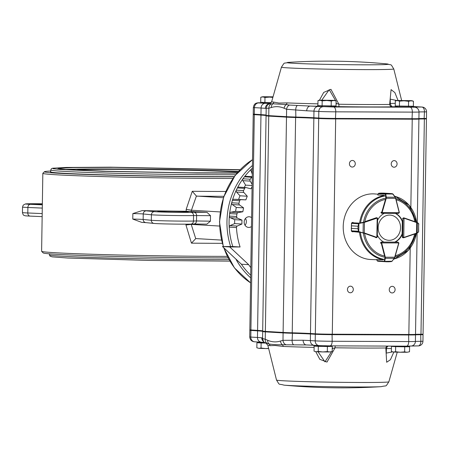 <?xml version="1.0" encoding="UTF-8"?>
<svg xmlns="http://www.w3.org/2000/svg" width="449" height="449" viewBox="0 0 449 449"><rect width="100%" height="100%" fill="white"/><g stroke="black" fill="none" stroke-linecap="round" stroke-linejoin="round"><path stroke-width="0.67" d="M251.603 217.664A5.343 4.737 93.4 0 0 249.212 216.76A5.343 4.737 93.4 0 0 248.982 216.755A5.343 4.737 93.4 0 0 244.166 221.946A5.343 4.737 93.4 0 0 248.583 227.43A5.343 4.737 93.4 0 0 251.462 226.543M245.059 225.286A5.343 4.737 93.4 0 0 245.463 218.472M252.091 186.829A62.882 55.715 93.4 0 0 250.901 188.833L246.204 187.609A1.571 1.392 93.4 0 0 244.666 188.367A69.174 61.283 93.4 0 0 243.571 190.606A1.571 1.392 93.4 0 0 243.824 192.458L247.276 196.224A62.882 55.715 93.4 0 0 245.878 199.861L241.051 199.693A1.571 1.392 93.4 0 0 239.671 200.776A69.174 61.283 93.4 0 0 238.98 203.201A1.571 1.392 93.4 0 0 239.547 204.963L243.594 207.881A62.882 55.715 93.4 0 0 242.853 211.748L238.071 212.646A1.571 1.392 93.4 0 0 236.904 214.01A69.174 61.283 93.4 0 0 236.64 216.536A1.571 1.392 93.4 0 0 237.504 218.13L241.989 220.1A62.882 55.715 93.4 0 0 241.927 224.04L237.195 226.066L229.922 225.639A1.571 1.392 93.4 0 0 229.192 227.132A69.174 61.283 93.4 0 0 232.812 246.557L222.457 246.518L229.736 246.944L248.679 264.663A69.174 61.283 93.4 0 0 250.817 267.649M248.679 264.663L241.405 264.231A69.174 61.283 93.4 0 0 250.699 275.198A69.174 61.283 -86.6 0 1 241.405 264.231L222.457 246.518M238.071 212.646L230.792 212.214A1.571 1.392 93.4 0 0 229.624 213.578A69.174 61.283 93.4 0 0 229.36 216.104A1.571 1.392 93.4 0 0 230.23 217.703L234.715 219.668A62.882 55.715 93.4 0 0 234.653 223.608L241.927 224.04M241.989 220.1L234.715 219.668M229.922 225.639L234.653 223.608M237.195 226.066A1.571 1.392 93.4 0 0 236.466 227.559A69.174 61.283 93.4 0 0 240.086 246.984L232.812 246.557A69.174 61.283 -86.6 0 1 252.383 168.207A69.174 61.283 93.4 0 0 251.457 169.065A1.571 1.392 93.4 0 0 251.058 170.901L252.287 174.133M229.736 246.944L240.086 246.984M252.248 176.682L245.564 176.289A1.571 1.392 93.4 0 0 244.424 176.833A69.174 61.283 93.4 0 0 242.965 178.792A1.571 1.392 93.4 0 0 242.892 180.672L245.614 185.134A62.882 55.715 93.4 0 0 244.166 187.463M252.248 176.827A1.571 1.392 93.4 0 0 251.704 177.265A69.174 61.283 93.4 0 0 250.239 179.224A1.571 1.392 93.4 0 0 250.166 181.104L252.13 184.315M252.108 185.516L245.614 185.134M238.924 187.177A1.571 1.392 93.4 0 0 237.392 187.935A69.174 61.283 93.4 0 0 236.292 190.174A1.571 1.392 93.4 0 0 236.544 192.032L239.996 195.792A62.882 55.715 93.4 0 0 238.604 199.429L245.878 199.861M247.276 196.224L239.996 195.792M241.051 199.693L233.772 199.261L238.604 199.429M233.772 199.261A1.571 1.392 93.4 0 0 232.391 200.344A69.174 61.283 93.4 0 0 231.701 202.774A1.571 1.392 93.4 0 0 232.273 204.531L236.314 207.455A62.882 55.715 93.4 0 0 235.573 211.316L242.853 211.748M243.594 207.881L236.314 207.455M230.792 212.214L235.573 211.316M196.118 238.593L221.509 240.092M234.249 176.62A110.286 2.503 -179.1 0 1 115.707 175.177A110.286 2.503 -179.1 0 1 50.484 171.872A110.286 2.503 -179.1 0 1 50.72 171.709M220.178 211.934L191.437 210.233L186.2 209.329L192.267 191.291A117.907 2.677 0.9 0 0 225.768 191.47M142.131 210.615A17.292 0.393 -179.1 0 1 146.329 210.85L154.495 211.664A19.649 0.443 -179.1 0 0 171.265 212.254A19.649 0.443 -179.1 0 0 190.825 212.326L193.867 212.248A3.143 2.778 88.4 0 1 196.595 215.464L196.51 220.964L193.468 221.048A22.798 0.516 -179.1 0 1 170.783 220.964A22.798 0.516 -179.1 0 1 151.319 220.279L143.158 219.466A3.143 3.036 95.7 0 0 145.88 222.62L141.777 222.395L132.775 219.073L132.859 213.572L142.131 210.615A117.907 2.677 -179.1 0 0 186.172 211.271L206.995 212.332L210.508 215.683L210.424 221.183L206.854 224.118L193.816 224.034A3.143 2.778 88.4 0 1 193.682 224.034L190.909 224.107M191.218 224.377L195.73 238.649L191.454 243.15L185.959 225L191.218 224.377L219.578 226.055M191.437 210.233L196.398 196.05L223.411 197.734M232.958 178.421A117.907 2.677 -179.1 0 1 108.826 176.76A117.907 2.677 -179.1 0 1 42.835 173.32A117.907 2.677 -179.1 0 1 42.863 173.263L44.462 171.714A116.336 2.638 -179.1 0 1 50.731 171.018M227.301 256.373A117.907 2.677 -179.1 0 1 106.334 254.673A117.907 2.677 -179.1 0 1 41.639 251.328A117.907 2.677 -179.1 0 1 41.611 251.272L42.835 173.32M228.081 257.9A116.336 2.638 -179.1 0 1 107.956 256.25A116.336 2.638 -179.1 0 1 43.188 252.927L41.639 251.328M234.114 176.805A116.336 2.638 -179.1 0 1 109.562 175.172A116.336 2.638 -179.1 0 1 44.462 171.714M196.398 196.05L192.267 191.291M187.609 211.855L188.339 212.051A14.935 0.337 -179.1 0 1 188.4 212.08A14.935 0.337 -179.1 0 1 174.122 212.197A14.935 0.337 -179.1 0 1 158.592 211.642L157.857 211.445A14.935 0.337 -179.1 0 1 157.801 211.412A14.935 0.337 -179.1 0 1 172.074 211.299A14.935 0.337 -179.1 0 1 187.609 211.855L187.603 212.181M42.341 204.609A14.935 0.337 -179.1 0 1 42.127 204.598L35.797 204.379A14.935 0.337 -179.1 0 1 30.448 204.037A14.935 0.337 -179.1 0 1 42.352 203.891M65.554 169.486A100.615 2.284 -179.1 0 1 114.203 168.964A100.615 2.284 -179.1 0 1 238.436 171.484M364.223 222.059L364.448 222.367L359.178 223.439L359.194 223.136L351.926 222.71L353.015 222.345L351.949 222.704A0.786 0.696 93.4 0 0 351.893 222.726L351.494 223.372L351.466 225.825L358.016 226.212L358.919 223.248L364.223 222.059L376.834 217.816A0.786 0.696 -86.6 0 1 377.042 217.782L376.346 217.737M377.508 218.556L377.042 217.782L377.508 218.556L377.182 218.102L376.846 237.353L377.182 236.864L376.694 237.661A0.786 0.696 -86.6 0 1 376.492 237.622L375.69 237.577M358.498 231.213L357.971 228.777L358.768 231.796L358.386 231.241L351.365 230.825L351.741 231.471A0.786 0.696 93.4 0 0 351.797 231.493L359.335 232.256M351.421 228.389L351.365 230.825L351.421 228.378L357.971 228.766L351.421 228.389L351.483 223.4L351.848 223.013M358.919 223.248L358.768 231.796M351.702 231.173L351.314 229.394L351.483 223.4M363.263 222.317L363.067 232.644L364.262 232.936L364.032 233.222L359.043 231.92L351.775 231.488L352.852 231.869M359.178 223.439L358.628 223.827L358.016 226.229L357.971 228.777M377.182 218.102A0.471 0.415 93.4 0 0 377.059 218.124L364.448 222.367L364.262 232.936L376.722 237.33A0.471 0.415 93.4 0 0 376.846 237.353L377.182 236.864M358.628 223.827L351.46 223.383L351.836 222.76M351.354 230.786L351.719 231.465M359.032 231.628L363.078 232.936M384.378 261.318L386.623 261.795L384.378 261.318L384.9 257.288L381.268 243.145A0.786 0.696 -86.6 0 1 381.24 242.915L381.729 242.118L381.661 242.926L398.729 242.948L398.005 242.146L397.41 242.106M381.257 242.09L397.96 242.14L398.864 242.943A0.786 0.696 -86.6 0 1 398.835 243.139M383.525 259.522L383.25 259.825L376.784 259.443L377.098 260.661A0.786 0.696 93.4 0 0 377.115 260.723L377.727 261.217L386.437 261.789L391.96 261.335M384.9 257.288L385.315 257.204L385.326 258.304L394.211 258.321L394.839 257.299L392.117 261.2L394.839 257.299L398.869 243.167L394.811 257.271M388.873 261.801L391.399 261.604M384.849 261.593L379.023 261.346M377.098 260.661L384.703 261.363L391.966 261.239M384.961 258.169L385.326 258.304L384.709 261.228M417.228 232.992L418.316 232.15A0.314 0.292 -127.8 0 0 418.434 232.099L417.149 233.093A0.314 0.292 -127.8 0 1 417.037 233.143L403.814 237.729A0.786 0.696 -86.6 0 1 403.612 237.762L402.775 237.712M403.578 237.762L403.763 237.459A0.471 0.415 93.4 0 0 403.887 237.437L403.617 237.762L402.708 236.965L403.763 237.459L404.027 218.208L402.961 218.657L403.887 217.883A0.786 0.696 -86.6 0 1 404.089 217.922L417.183 222.524A0.314 0.297 -56.3 0 1 417.273 222.564L418.53 223.4A0.314 0.297 -56.3 0 0 418.44 223.361L417.34 222.631M418.513 231.998L418.434 232.099A0.314 0.292 -127.8 0 0 418.541 231.852L417.256 232.851A0.314 0.292 -127.8 0 1 417.149 233.093L416.436 233.424L417.256 232.851L417.396 222.833L416.588 222.266A32.014 28.36 -86.6 0 0 394.66 196.314M418.681 231.112L418.62 223.501M418.676 231.448L418.535 229.001M418.569 226.459L418.777 224.388M418.541 231.852L418.653 223.669A0.314 0.297 -56.3 0 0 418.53 223.406L418.777 224.051M418.653 223.669L417.396 222.833A0.314 0.297 -56.3 0 0 417.273 222.564L416.588 222.266M399.324 212.467A0.786 0.696 -86.6 0 1 399.341 212.652L398.431 213.421L381.65 213.292M382.161 213.32L398.409 213.421L399.206 212.658L382.138 212.551L382.183 213.32L381.717 212.545A0.786 0.696 -86.6 0 1 381.751 212.315L380.948 212.265M390.725 193.541L392.426 193.704L393.184 194.271L392.465 193.749L389.951 193.491L392.465 193.749M390.327 193.513L383.407 193.104L389.957 193.491L385.433 193.985L387.689 193.48L381.134 193.092L378.793 193.25L378.165 193.732A0.786 0.696 93.4 0 0 378.148 193.794L377.794 195.012L384.26 195.394L384.529 195.736M393.015 194.03L385.433 193.985M389.957 193.491L381.145 193.092L387.689 193.48M381.106 193.092L383.519 193.109M392.426 193.704L395.322 197.268L395.608 198.357L395.171 197.234L386.286 197.178L386.241 198.301L385.831 198.2L385.394 194.221L378.148 193.794L377.777 194.945M395.737 198.301L399.313 212.422L395.765 198.273L393.021 194.142M385.916 193.71L378.782 193.25L381.078 193.092M385.764 194.097L386.286 197.178L385.916 197.302M381.184 212.298A0.786 0.696 93.4 0 0 381.835 213.32L381.65 213.286M377.306 235.052A15.721 13.93 93.4 0 0 383.878 242.084L381.381 242.078A0.786 0.696 93.4 0 0 380.701 243.089M376.823 259.73L371.026 259.528A32.856 29.112 -86.6 0 1 343.272 224.983A32.856 29.112 -86.6 0 1 374.904 193.946L377.991 194.204M384.877 199.519A28.826 25.537 -86.6 0 0 364.829 221.66L376.234 217.765A0.786 0.696 93.4 0 1 376.599 217.754M384.316 213.331A15.721 13.93 93.4 0 0 377.564 220.251M402.573 221.436A15.721 13.93 93.4 0 0 395.636 213.404M395.12 242.129A15.721 13.93 93.4 0 0 402.377 234.12L402.332 236.937A0.786 0.696 93.4 0 0 402.983 237.723M395.311 213.404A15.721 13.93 93.4 0 1 402.209 221.413L402.343 221.424M394.766 242.101A15.721 13.93 93.4 0 0 402.012 234.097L402.377 234.12M265.701 343.047L258.338 342.755L259.062 342.054M258.394 342.699L256.923 342.727L256.845 347.79L258.938 348.351L256.845 347.79M261.043 348.037L258.938 348.351L265.572 348.553L261.043 348.037L261.122 342.98L265.713 343.053M256.923 342.727L261.122 342.98M268.62 348.396L265.572 348.553L268.665 348.592M330.341 345.859L330.846 346.381L323.19 346.437L315.54 346.14L316.264 345.438M315.596 346.084L314.126 346.112L314.047 351.169L316.141 351.735L314.047 351.169M318.246 351.421L316.141 351.735L322.775 351.937L318.246 351.421L318.324 346.359L327.394 346.51L327.315 351.573L322.775 351.937L329.74 351.965L327.315 351.573M314.126 346.112L318.324 346.359M332.181 351.472L329.74 351.965L332.181 351.472L332.26 346.415L330.795 346.331M327.394 346.51L332.26 346.415M407.664 346.151L408.175 346.679L400.519 346.735L392.869 346.437L393.217 346.1M392.926 346.381L391.455 346.409L391.376 351.466L393.47 352.033L391.376 351.466M395.575 351.719L393.47 352.033L400.104 352.235L395.575 351.719L395.653 346.656L404.723 346.808L404.644 351.87L400.104 352.235L407.069 352.263L404.644 351.87M391.455 346.409L395.653 346.656M409.51 351.769L407.069 352.263L409.51 351.769L409.589 346.712L408.124 346.628M404.723 346.808L409.589 346.712M262.165 102.372L262.889 103.118L270.45 103.388M271.207 102.641L260.701 102.288L260.779 97.231L262.889 96.911L264.983 97.478L269.523 97.113L272.869 97.416M273.037 96.827L263.221 96.737L260.779 97.231M264.899 102.535L264.983 97.478M262.008 96.804L272.947 97.152M319.368 105.756L320.092 106.503L320.867 106.587L333.826 106.722L334.567 106.003M336.116 100.913L336.037 105.975L317.903 105.672L317.982 100.615L320.092 100.295L322.186 100.862L326.726 100.497L331.25 101.014L333.691 100.52L336.116 100.913L334.022 100.346L319.211 100.189L334.898 100.436M319.211 100.189L317.982 100.615M331.171 106.071L331.25 101.014M322.101 105.919L322.186 100.862M396.697 106.054L397.416 106.8L398.196 106.884L411.155 107.019L411.89 106.301M413.445 101.21L413.366 106.273L395.232 105.97L395.311 100.913L397.416 100.593L399.509 101.16L404.049 100.795L408.579 101.311L411.02 100.817L413.445 101.21L411.351 100.649L396.54 100.486L412.227 100.733M396.54 100.486L395.311 100.913M408.5 106.368L408.579 101.311M399.43 106.217L399.509 101.16M400.547 227.75A12.623 11.18 93.4 0 0 383.94 216.76A12.623 11.18 93.4 0 0 383.598 238.61A12.623 11.18 93.4 0 0 400.547 227.75M273.901 102.125L278.952 103.057L287.04 102.9A3.143 2.402 92.4 0 1 286.17 104.578L289.386 105.066L310.259 106.076A4.715 3.457 92.3 0 0 306.729 110.808L286.614 109.275L286.501 116.678L268.755 115.629A23.584 0.533 -179.1 0 1 266.083 115.348A23.584 0.533 -179.1 0 1 266.077 115.337L266.184 108.389C266.897 105.672 267.632 104.359 268.384 104.443L268.384 104.443A4.715 4.692 -123.2 0 1 269.574 103.882L272.807 103.786A3.143 3.036 95.7 0 0 273.901 102.125A65.408 1.482 -179.1 0 1 271.662 101.693L281.433 67.176A56.176 1.274 0.9 0 0 287.815 67.872A56.176 1.274 0.9 0 0 351.146 69.516A56.176 1.274 0.9 0 0 393.773 68.938C390.013 63.062 392.695 65.683 386.241 63.853L386.241 63.853A628.847 628.847 0 0 0 289.122 62.332L289.122 62.332A50.608 1.151 0.9 0 0 292.827 63.242A50.608 1.151 0.9 0 0 356.585 64.779A50.608 1.151 0.9 0 0 386.241 63.853M319.48 100.155L323.718 92.404L330.941 89.329L338.905 104.241L336.301 103.371L336.093 102.467M396.596 100.475L390.26 99.122L390.299 103.725C391.158 106.037 391.96 107.025 392.712 106.688L392.712 106.688A3.143 3.126 -77.4 0 0 393.346 106.761L392.061 106.851A3.143 2.531 89.1 0 1 389.653 104.437L391.073 89.609L394.867 92.595L398.022 100.413M352.398 160.456A3.3 2.924 93.4 0 0 349.423 163.661A3.3 2.924 93.4 0 0 352.151 167.05A3.3 2.924 93.4 0 0 355.266 163.924A3.3 2.924 93.4 0 0 352.544 160.461A3.3 2.924 93.4 0 0 352.398 160.456M394.2 160.613A3.3 2.924 93.4 0 0 391.225 163.823A3.3 2.924 93.4 0 0 393.953 167.213A3.3 2.924 93.4 0 0 397.068 164.087A3.3 2.924 93.4 0 0 394.34 160.619A3.3 2.924 93.4 0 0 394.2 160.613M350.428 286.176A3.3 2.924 93.4 0 0 347.447 289.386A3.3 2.924 93.4 0 0 350.181 292.77A3.3 2.924 93.4 0 0 353.296 289.65A3.3 2.924 93.4 0 0 350.568 286.181A3.3 2.924 93.4 0 0 350.428 286.176M392.224 286.339A3.3 2.924 93.4 0 0 389.249 289.543A3.3 2.924 93.4 0 0 391.977 292.933A3.3 2.924 93.4 0 0 395.092 289.807A3.3 2.924 93.4 0 0 392.364 286.339A3.3 2.924 93.4 0 0 392.224 286.339M314.064 345.303A51.882 1.179 0.9 0 0 306.51 344.944L282.393 344.77A3.143 2.402 -87.6 0 1 283.212 346.443L275.142 345.494L270.074 345.663A65.408 1.482 -179.1 0 1 267.834 345.253L265.931 343.126C265.123 342.144 263.737 343.872 262.57 338.529L262.676 331.575A23.584 0.533 -179.1 0 1 262.687 331.564L263.058 331.205M393.846 352.055L390.462 359.694L386.668 362.259L385.831 347.975L386.421 348.733L386.269 353.11L392.499 351.915M335.15 345.876L335.077 347.784L326.99 362.079L319.823 359.335L315.776 351.713M285.626 344.579A4.715 4.153 -104.1 0 1 282.988 340.32L303.126 340.247A47.162 1.072 -179.1 0 1 310.36 340.595L315.209 340.881A12.578 0.286 0.9 0 0 332.176 341.268L408.736 341.566A12.578 0.286 0.9 0 0 415.409 341.448A12.578 0.286 -179.1 0 1 420.87 341.33L422.947 341.274L423.048 334.673L420.971 334.73A12.578 0.286 0.9 0 0 415.516 334.847A12.578 0.286 -179.1 0 1 408.843 334.965L332.282 334.668A12.578 0.286 -179.1 0 1 315.316 334.281L310.461 333.994A47.162 1.072 0.9 0 0 292.22 333.276A23.584 0.533 -179.1 0 1 283.1 332.917L265.359 331.867A23.584 0.533 -179.1 0 1 262.676 331.575M263.821 341.801A4.715 4.608 -83.2 0 1 261.75 337.8L262.654 338.524L265.241 339.27L265.359 331.867L265.763 331.418M262.867 331.39A47.162 1.072 0.9 0 0 257.574 330.868L249.835 330.352L249.728 336.958L250.8 337.07L250.907 330.47L251.311 330.026M318.077 351.82L324.964 361.843L331.547 351.69M332.215 349.412L332.451 348.525A14.149 0.32 0.9 0 0 332.226 348.519M267.318 343.496A4.715 4.12 -69.6 0 1 265.241 339.27L267.711 340.275C271.942 342.127 276.202 342.379 280.49 341.032A4.715 4.136 -106.9 0 0 282.393 344.77C276.713 344.781 272.257 344.518 269.035 343.985L265.819 343.064M267.711 340.275A4.715 4.103 -66.9 0 0 269.035 343.985A3.143 3.036 -84.3 0 1 270.074 345.663M313.671 345.287A3.143 0.915 -88.7 0 1 314.12 346.577M387.077 346.078A3.143 2.531 -90.9 0 0 385.831 347.975A65.408 1.482 -179.1 0 1 335.077 347.784L332.451 348.525A3.143 2.065 -88 0 0 332.249 347.105M331.514 345.859A3.143 2.065 -88 0 1 331.934 346.398M388.015 346.078L386.729 347.498L386.421 348.733M420.724 334.258L420.87 341.33A4.715 2.638 90 0 1 418.227 345.915L418.227 345.915A4.715 2.638 90 0 1 418.154 345.915A17.292 0.393 0.9 0 0 411.576 345.999M306.51 344.944A4.715 3.457 -87.7 0 1 306.392 344.944L306.392 344.944A4.715 3.457 -87.7 0 1 303.126 340.247M293.534 344.703A4.715 2.352 -86.1 0 1 292.114 340.263L292.462 332.81M253.629 114.529L260.964 115.096A47.162 1.072 0.9 0 1 266.324 115.679A47.162 1.072 0.9 0 1 266.156 115.763A23.584 0.533 0.9 0 0 266.066 115.808A23.584 0.533 0.9 0 0 268.749 116.1L286.49 117.15A23.584 0.533 0.9 0 0 295.61 117.509A47.162 1.072 0.9 0 1 313.851 118.227L318.7 118.514A12.578 0.286 0.9 0 0 335.672 118.901L412.233 119.193A12.578 0.286 0.9 0 0 418.906 119.08A12.578 0.286 0.9 0 1 424.361 118.957L420.982 334.258L423.059 334.202L426.438 118.901L426.011 118.85M420.982 334.258A12.578 0.286 0.9 0 0 415.521 334.376A12.578 0.286 0.9 0 1 408.848 334.494L332.288 334.196A12.578 0.286 0.9 0 1 315.321 333.809L310.472 333.523A47.162 1.072 0.9 0 0 292.232 332.804A23.584 0.533 0.9 0 1 283.111 332.445L265.365 331.396A23.584 0.533 0.9 0 1 262.687 331.104L266.066 115.808M262.687 330.862A47.162 1.072 0.9 0 0 257.58 330.397L249.84 329.886L253.225 114.585M424.361 118.957L426.438 118.901M314.272 118.227L335.454 118.884L418.434 119.069A13.049 0.297 -179.1 0 1 424.097 118.946L425.966 118.895L426.443 118.435L424.372 118.485A12.578 0.286 0.9 0 0 418.911 118.609A12.578 0.286 -179.1 0 1 412.238 118.721L335.678 118.429A12.578 0.286 -179.1 0 1 318.711 118.042L313.862 117.756A47.162 1.072 0.9 0 0 295.622 117.037A23.584 0.533 -179.1 0 1 286.501 116.678L286.911 117.15A23.112 0.522 0.9 0 0 295.846 117.503A47.633 1.083 -179.1 0 1 314.272 118.227L313.862 117.756L313.963 111.156L318.812 111.442L318.711 118.042L319.121 118.514M266.083 115.348L266.543 115.831A23.112 0.522 0.9 0 0 269.164 116.1L286.911 117.15M266.077 115.09A47.162 1.072 0.9 0 0 260.97 114.624L253.236 114.119L253.696 114.596L261.385 115.101A47.633 1.083 -179.1 0 1 266.24 115.511M390.271 103.579L389.653 104.437A65.408 1.482 -179.1 0 1 338.905 104.241L338.956 106.649L334.185 106.531A3.143 2.065 92 0 0 335.347 105.986M271.078 103.983A4.715 4.153 75.9 0 0 268.872 108.226L271.364 107.513C275.652 106.166 279.912 106.419 284.15 108.271L286.614 109.275A4.715 4.12 110.4 0 1 289.386 105.066M269.164 116.1L268.755 115.629L268.872 108.226L265.353 108.361A4.715 4.608 96.8 0 1 269.871 103.697M253.236 114.119L253.337 107.513L254.409 107.631L254.302 114.231L254.712 114.703M335.656 100.722L329.218 89.671L321.826 100.105M270.034 103.697L269.574 103.882L270.034 103.697M271.364 107.513A4.715 4.136 73.1 0 1 272.807 103.786L286.17 104.578A4.715 4.103 113.1 0 0 284.15 108.271M319.879 106.29L317.112 106.239A3.143 0.915 91.3 0 0 317.92 104.679M336.054 104.797A3.143 2.065 92 0 0 336.301 103.371A14.149 0.32 0.9 0 0 336.077 103.36M323.067 106.744A4.715 4.181 93.4 0 0 318.812 111.442A12.578 0.286 0.9 0 0 335.785 111.829L412.345 112.121A12.578 0.286 0.9 0 0 419.018 112.009A12.578 0.286 -179.1 0 1 424.473 111.885A4.715 2.638 -90 0 0 421.908 107.042A17.292 0.393 0.9 0 0 414.405 107.204L333.674 106.985L318.218 106.452A51.882 1.179 0.9 0 0 310.259 106.076A68.444 1.555 0.9 0 0 317.112 106.239M297.294 105.521A4.715 2.357 89.4 0 0 295.728 110.05L295.846 117.503M237.504 218.13L230.23 217.703M236.466 227.559L229.192 227.132M252.366 169.116L251.457 169.065M252.338 170.974L251.058 170.901M251.704 177.265L244.424 176.833M250.239 179.224L242.965 178.792M250.166 181.104L242.892 180.672M244.666 188.367L237.392 187.935M243.571 190.606L236.292 190.174M243.824 192.458L236.544 192.032M239.671 200.776L232.391 200.344M238.98 203.201L231.701 202.774M239.547 204.963L232.273 204.531M236.904 214.01L229.624 213.578M236.64 216.536L229.36 216.104M186.172 211.271L186.2 209.329M191.392 211.406L191.409 210.227M196.785 196.162A122.628 2.784 0.9 0 0 223.894 196.308M185.959 225L185.97 224.174M222.334 243.33A117.907 2.677 -179.1 0 1 191.454 243.15M252.518 159.687A70.746 62.68 93.4 0 0 223.456 246.518M223.911 247.87A70.746 62.68 93.4 0 0 250.581 282.836M250.66 277.813A70.746 62.68 -86.6 0 1 235.899 259.084M230.606 246.546A70.746 62.68 -86.6 0 1 252.422 165.513M154.495 211.664A3.143 3.036 95.7 0 0 151.408 214.779L151.319 220.279A3.143 3.036 95.7 0 0 154.046 223.439C158.952 223.939 183.388 224.337 190.774 224.113A3.143 2.778 88.4 0 0 193.468 221.048L193.553 215.548A22.798 0.516 -179.1 0 1 170.867 215.464A22.798 0.516 -179.1 0 1 151.408 214.779L143.242 213.965L143.158 219.466A14.149 0.32 -179.1 0 0 132.775 219.073M193.94 224.029L206.809 224.118M210.424 221.183L196.51 220.964A3.143 2.778 88.4 0 1 193.816 224.034L190.774 224.113A3.143 2.778 88.4 0 1 190.64 224.113A19.649 0.443 -179.1 0 1 171.08 224.04A19.649 0.443 -179.1 0 1 154.31 223.45M141.946 222.401A17.292 0.393 -179.1 0 1 145.695 222.597M193.867 212.248L206.995 212.332M132.859 213.572A14.149 0.32 -179.1 0 1 143.242 213.965A3.143 3.036 95.7 0 1 146.329 210.85M210.508 215.683L193.553 215.548A3.143 2.778 88.4 0 0 190.825 212.326M42.2 213.589L27.804 212.972A3.143 2.402 92.4 0 0 30.072 216.109L42.155 216.62L30.162 216.109A3.143 2.402 92.4 0 1 30.072 216.109C23.399 215.761 25.441 215.795 23.926 215.279C23.483 215.458 22.994 214.549 22.45 212.557L22.534 207.056A22.798 0.516 -179.1 0 0 27.889 207.472L42.29 208.089M42.341 204.834L30.347 204.323A19.649 0.443 -179.1 0 1 26.979 203.824A19.649 0.443 -179.1 0 1 42.358 203.784L25.436 203.93L23.225 205.137L22.534 207.056M22.45 212.557A22.798 0.516 -179.1 0 0 27.804 212.972L27.889 207.472A3.143 2.402 92.4 0 1 30.347 204.323M75.561 170.081A86.214 1.959 -179.1 0 1 120.871 169.357A86.214 1.959 -179.1 0 1 237.931 172.057M235.703 174.723A110.05 2.498 -179.1 0 1 116.813 173.314A110.05 2.498 -179.1 0 1 50.748 169.986L51.45 168.667L52.679 168.212L66.054 167.46L110.572 167.174L240.086 169.711M229.001 259.606A110.05 2.498 -179.1 0 1 112.239 258.091A110.05 2.498 -179.1 0 1 49.412 254.852L49.429 253.82M377.059 218.124L376.2 217.776M376.722 237.33L376.492 237.622L364.032 233.222M358.016 226.212L351.466 225.825M376.846 237.353L377.267 237.094L377.598 218.349L377.076 217.782M381.24 242.915L381.661 242.926A0.471 0.415 93.4 0 0 381.678 243.061L380.466 243.094M397.96 242.14L397.376 242.106M395.176 242.106L381.291 242.084L395.176 242.106M394.267 258.321L392.134 261.099M381.678 243.061L385.315 257.204L394.682 257.221L398.712 243.089A0.471 0.415 93.4 0 0 398.729 242.948L398.864 242.943M386.437 261.789L388.907 261.801M398.712 243.089L397.999 242.146M402.383 218.624L402.961 218.657L402.708 236.965L402.332 236.943M402.349 220.869L402.164 234.103M416.414 233.424L403.864 237.712M404.128 217.933L416.565 222.261M403.887 237.437L416.481 233.132L416.627 222.569L404.151 218.231A0.471 0.415 93.4 0 0 404.027 218.208L403.887 217.883M404.151 218.231L403.224 217.844M393.184 194.271L395.243 197.229M399.341 212.652L399.206 212.658A0.471 0.415 93.4 0 0 399.189 212.523L395.608 198.357L386.241 198.301L382.161 212.416L381.751 212.315L385.831 198.2M382.161 212.416A0.471 0.415 93.4 0 0 382.138 212.551L381.717 212.545M398.426 213.421L399.189 212.523M378.137 193.822L378.782 193.25M415.42 233.772A29.937 26.525 -86.6 0 1 394.946 256.918M384.086 257.097A29.937 26.525 -86.6 0 1 363.359 233.211M363.538 222.019A29.937 26.525 -86.6 0 1 385.012 198.301M395.838 198.553A29.937 26.525 -86.6 0 1 415.622 221.929M360.569 222.839A32.014 28.36 -86.6 0 1 384.872 195.994M383.878 259.292A32.014 28.36 -86.6 0 1 360.418 232.268M416.386 233.441A32.014 28.36 -86.6 0 1 393.795 259.022M383.362 259.73A32.474 28.77 -86.6 0 1 359.503 232.273M359.66 222.721A32.474 28.77 -86.6 0 1 384.372 195.5M383.99 255.896A28.826 25.537 -86.6 0 1 364.639 233.603M396.136 199.732A28.826 25.537 -86.6 0 1 414.775 221.632M414.573 234.058A28.826 25.537 -86.6 0 1 395.277 255.762M317.931 103.848A65.408 1.482 -179.1 0 1 287.04 102.9M381.167 386.668C387.678 385.046 384.911 387.582 388.856 381.824A56.176 1.274 0.9 0 1 345.898 382.38A56.176 1.274 0.9 0 1 282.898 380.746A56.176 1.274 0.9 0 1 276.517 380.062C280.277 385.938 277.594 383.317 284.049 385.147L284.049 385.147A50.608 1.151 0.9 0 0 287.764 385.41A50.608 1.151 0.9 0 0 337.564 386.802A50.608 1.151 0.9 0 0 381.167 386.668L381.167 386.668A628.847 628.847 0 0 1 284.037 385.141M314.104 347.391A65.408 1.482 -179.1 0 1 283.212 346.443M410.65 346.078L406.592 346.151M332.075 334.196L332.176 341.268A4.715 2.183 -89.8 0 1 329.976 345.853L319.11 345.607A4.715 4.181 -86.6 0 0 319.318 345.612L329.92 345.853A4.715 2.183 -89.8 0 0 329.976 345.853L406.536 346.151A4.715 2.183 -89.8 0 1 406.48 346.151L330.032 345.853M408.635 334.488L408.736 341.566A4.715 2.183 -89.8 0 1 406.536 346.151L411.587 345.999A4.715 4.686 79.5 0 0 415.409 341.448L415.516 334.847L415.101 334.415M314.463 345.326A4.715 4.181 -86.6 0 1 314.261 345.32L319.11 345.607A4.715 4.181 -86.6 0 1 315.209 340.881L315.316 334.281L315.72 333.832M306.128 344.933L314.261 345.32A4.715 4.181 -86.6 0 1 310.36 340.595L310.461 333.994L310.871 333.545M280.49 341.032L282.988 340.32L283.1 332.917L283.51 332.468M254.909 341.801A4.715 4.181 -86.6 0 1 254.701 341.796A4.715 4.181 -86.6 0 1 250.8 337.07L257.473 337.468A47.162 1.072 -179.1 0 1 261.75 337.8M261.576 342.194A4.715 4.181 -86.6 0 1 261.374 342.189A4.715 4.181 -86.6 0 1 257.473 337.468L257.574 330.868L257.979 330.419M391.421 348.531A14.149 0.32 0.9 0 0 386.449 348.66M418.906 119.08L417.278 222.569M417.115 233.121L415.521 334.376M412.233 119.193L410.846 207.275M410.206 248.185L408.848 334.494M335.672 118.901L332.288 334.196M318.7 118.514L315.321 333.809M313.851 118.227L310.472 333.523M295.61 117.509L292.232 332.804M286.49 117.15L283.111 332.445M268.749 116.1L265.365 331.396M260.964 115.096L257.58 330.397M254.297 114.703L250.912 329.998M411.744 106.441L421.908 107.042A4.715 4.181 93.4 0 1 422.111 107.047L411.75 106.435M393.346 106.761L397.225 106.604M338.956 106.649A68.444 1.555 0.9 0 0 392.061 106.851M260.656 102.821L260.6 102.815A4.715 2.183 90.2 0 1 260.656 102.821L258.658 102.933A4.715 4.181 93.4 0 0 254.409 107.631L261.077 108.024A47.162 1.072 -179.1 0 1 265.353 108.361M269.911 103.68A51.882 1.179 0.9 0 0 265.331 103.326L258.658 102.933M426.449 118.429L426.55 111.829L424.473 111.885L424.097 118.946M414.405 107.204A4.715 4.686 -100.5 0 1 419.018 112.009L418.911 118.609L418.434 119.069M410.234 107.277A4.715 2.183 90.2 0 1 412.345 112.121L412.014 119.181M333.674 106.985A4.715 2.183 90.2 0 1 335.785 111.829L335.454 118.884M306.729 110.808A47.162 1.072 -179.1 0 1 313.963 111.156A4.715 4.181 93.4 0 1 318.218 106.452M265.331 103.326A4.715 4.181 93.4 0 0 261.077 108.024L260.97 114.624L261.385 115.101M395.272 103.371A14.149 0.32 0.9 0 0 390.288 103.506M245.962 187.57L238.688 187.138M252.518 159.614L235.074 175.525L223.591 197.19L219.494 221.885L223.293 246.518M223.669 247.652L234.423 267.879L250.581 282.887M145.88 222.62L154.046 223.439M239.884 169.918L113.485 167.348L73.159 167.578L58.926 168.324L57.281 169.251M237.212 172.882L188.631 172.814L105.824 171.237L67.002 169.587L59.369 168.79M237.038 173.089L196.836 173.033L102.439 171.305L59.941 169.464L53.089 168.701M50.748 169.986L50.715 172.04M229.877 261.127L148.888 260.437L67.619 258.023L52.207 256.856L50.03 256.154L49.412 254.852M376.694 237.661L375.858 237.611M376.767 259.5L377.076 260.706L377.721 261.217M402.304 221.419L402.13 234.103M416.666 222.294L409.219 205.165L394.334 195.854M416.464 233.413L408.5 250.289L393.481 259.427M281.433 67.176C285.373 61.418 282.612 63.954 289.122 62.332M393.773 68.938L401.619 100.408M388.856 381.824L397.253 352.173M276.517 380.062L267.834 345.253M422.632 334.236L423.048 334.668M250.25 329.953L249.835 330.352M386.449 348.598L386.269 352.908M411.407 346.027L418.227 345.915A4.715 4.715 0 0 0 422.947 341.274M264.495 342.407L254.701 341.796C251.76 341.599 250.104 339.988 249.728 336.958M390.299 103.73L390.254 99.33M269.944 103.73L269.445 103.842L271.662 101.693M426.55 111.829A4.715 4.715 0 0 0 422.111 107.047M260.6 102.815C254.589 102.383 253.994 104.696 253.337 107.513"/></g></svg>
